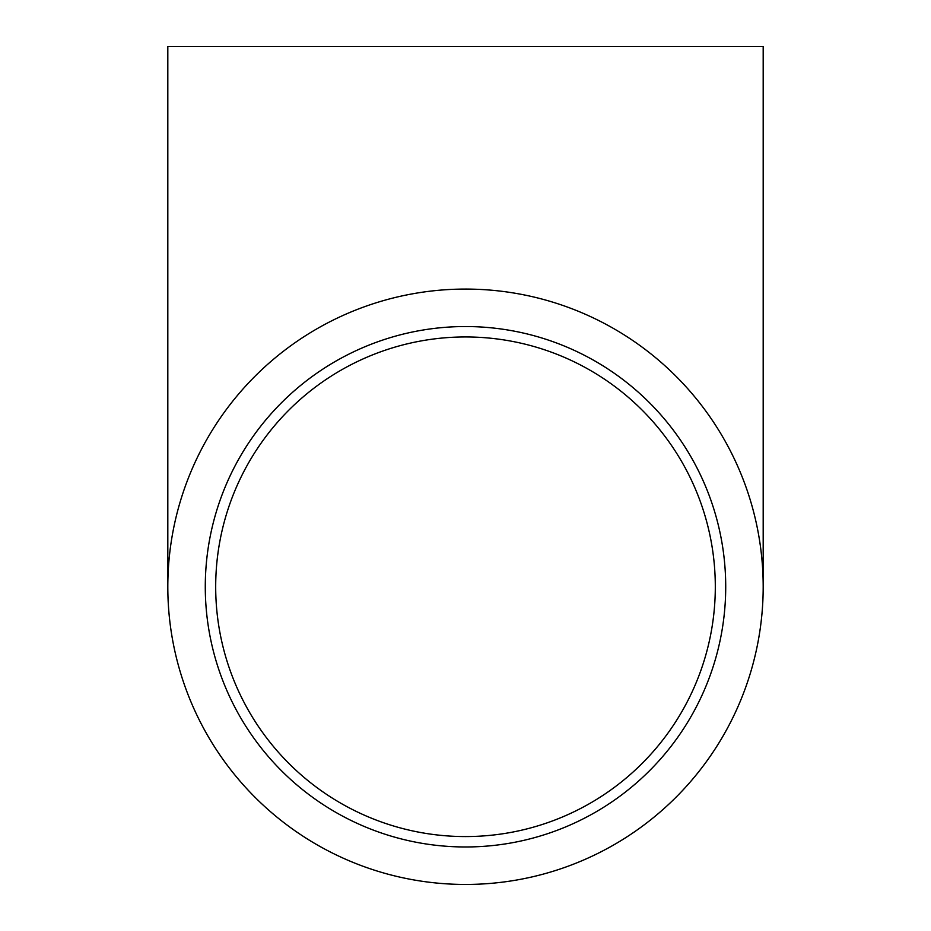 <?xml version="1.0" encoding="UTF-8"?>
<svg xmlns="http://www.w3.org/2000/svg" width="931" height="931" viewBox="0 0 931 931"><rect width="100%" height="100%" fill="white"/><g stroke="black" fill="none" stroke-linecap="round" stroke-linejoin="round"><path stroke-width="1.4" d="M215.689 586.763A249.811 249.811 0 0 1 590.405 370.422A249.811 249.811 0 0 1 590.405 803.104A249.811 249.811 0 0 1 215.689 586.763M725.715 586.763A260.214 260.214 0 0 1 335.393 812.111A260.214 260.214 0 0 1 335.393 361.403A260.214 260.214 0 0 1 725.715 586.763M167.813 586.763L167.813 46.55L763.187 46.55L763.187 586.763A297.687 297.687 0 0 0 316.656 328.957A297.687 297.687 0 0 0 316.656 844.568A297.687 297.687 0 0 0 763.187 586.763"/></g></svg>
